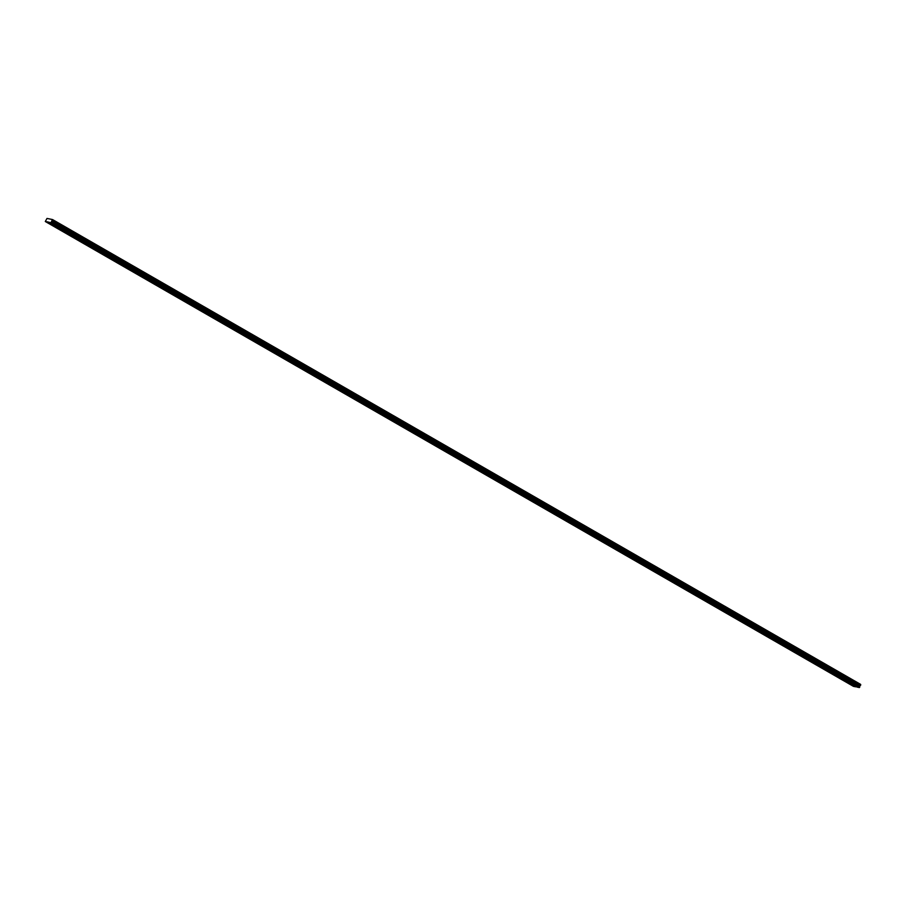 <?xml version="1.0" encoding="UTF-8"?>
<svg xmlns="http://www.w3.org/2000/svg" width="906" height="906" viewBox="0 0 906 906"><rect width="100%" height="100%" fill="white"/><g stroke="black" fill="none" stroke-linecap="round" stroke-linejoin="round"><path stroke-width="1.36" d="M451.097 454.28L449.886 453.815L451.097 454.28M462.932 461.086L461.732 460.622L462.932 461.086M474.778 467.904L473.578 467.439L474.778 467.904M486.613 474.71L485.412 474.246L486.613 474.71M498.459 481.528L497.258 481.063L498.459 481.528M510.293 488.334L509.093 487.87L510.293 488.334M522.139 495.14L520.939 494.687L522.139 495.14M533.974 501.958L532.773 501.494L533.974 501.958M545.82 508.764L544.619 508.3L545.82 508.764M557.654 515.582L556.454 515.118L557.654 515.582M569.5 522.388L568.3 521.924L569.5 522.388M581.346 529.195L580.134 528.742L581.346 529.195M593.181 536.012L591.98 535.548L593.181 536.012M605.027 542.819L603.826 542.354L605.027 542.819M616.861 549.636L615.661 549.172L616.861 549.636M628.707 556.443L627.507 555.978L628.707 556.443M640.542 563.249L639.342 562.796L640.542 563.249M652.388 570.067L651.188 569.602L652.388 570.067M664.223 576.873L663.022 576.409L664.223 576.873M676.069 583.691L674.868 583.226L676.069 583.691M687.903 590.497L686.703 590.033L687.903 590.497M699.749 597.314L698.549 596.85L699.749 597.314M711.595 604.121L710.383 603.656L711.595 604.121M723.43 610.927L722.229 610.474L723.43 610.927M735.276 617.745L734.075 617.28L735.276 617.745M747.11 624.551L745.91 624.087L747.11 624.551M758.956 631.369L757.756 630.904L758.956 631.369M770.791 638.175L769.59 637.711L770.791 638.175M782.637 644.981L781.436 644.528L782.637 644.981M794.471 651.799L793.271 651.335L794.471 651.799M806.317 658.605L805.117 658.141L806.317 658.605M818.152 665.423L816.952 664.959L818.152 665.423M829.998 672.229L828.797 671.765L829.998 672.229M841.844 679.036L840.632 678.583L841.844 679.036M853.678 685.853L852.478 685.389L853.678 685.853M60.351 229.512L59.15 229.059L60.351 229.512M72.186 236.33L70.985 235.866L72.186 236.33M84.032 243.136L82.831 242.672L84.032 243.136M95.866 249.954L94.666 249.49L95.866 249.954M107.712 256.76L106.512 256.296L107.712 256.76M119.547 263.567L118.346 263.114L119.547 263.567M131.393 270.384L130.192 269.92L131.393 270.384M143.227 277.191L142.027 276.726L143.227 277.191M155.073 284.008L153.873 283.544L155.073 284.008M166.919 290.815L165.707 290.35L166.919 290.815M178.754 297.621L177.553 297.168L178.754 297.621M190.6 304.439L189.388 303.974L190.6 304.439M202.434 311.245L201.234 310.781L202.434 311.245M214.28 318.063L213.08 317.598L214.28 318.063M226.115 324.869L224.915 324.405L226.115 324.869M237.961 331.687L236.76 331.222L237.961 331.687M249.796 338.493L248.595 338.029L249.796 338.493M261.641 345.299L260.441 344.846L261.641 345.299M273.476 352.117L272.276 351.653L273.476 352.117M285.322 358.923L284.122 358.459L285.322 358.923M297.168 365.741L295.956 365.277L297.168 365.741M309.003 372.547L307.802 372.083L309.003 372.547M320.849 379.354L319.637 378.901L320.849 379.354M332.683 386.171L331.483 385.707L332.683 386.171M344.529 392.978L343.329 392.513L344.529 392.978M356.364 399.795L355.163 399.331L356.364 399.795M368.21 406.601L367.009 406.137L368.21 406.601M380.044 413.408L378.844 412.955L380.044 413.408M391.89 420.225L390.69 419.761L391.89 420.225M403.725 427.032L402.524 426.567L403.725 427.032M415.571 433.849L414.37 433.385L415.571 433.849M427.417 440.656L426.205 440.191L427.417 440.656M439.251 447.462L438.051 447.009L439.251 447.462M48.505 222.706L47.305 222.242L48.505 222.706M454.427 454.959L453.226 454.495L454.427 454.959M466.273 461.766L465.072 461.301L466.273 461.766M478.119 468.583L476.907 468.119L478.119 468.583M489.953 475.39L488.753 474.925L489.953 475.39M501.799 482.196L500.599 481.743L501.799 482.196M513.634 489.014L512.434 488.549L513.634 489.014M525.48 495.82L524.28 495.356L525.48 495.82M537.315 502.637L536.114 502.173L537.315 502.637M549.161 509.444L547.96 508.979L549.161 509.444M560.995 516.25L559.795 515.797L560.995 516.25M572.841 523.068L571.641 522.603L572.841 523.068M584.676 529.874L583.475 529.41L584.676 529.874M596.522 536.692L595.321 536.227L596.522 536.692M608.368 543.498L607.156 543.034L608.368 543.498M620.202 550.316L619.002 549.851L620.202 550.316M632.048 557.122L630.848 556.658L632.048 557.122M643.883 563.928L642.682 563.475L643.883 563.928M655.729 570.746L654.528 570.282L655.729 570.746M667.563 577.552L666.363 577.088L667.563 577.552M679.409 584.37L678.209 583.906L679.409 584.37M691.244 591.176L690.044 590.712L691.244 591.176M703.09 597.983L701.89 597.53L703.09 597.983M714.925 604.8L713.724 604.336L714.925 604.8M726.771 611.607L725.57 611.142L726.771 611.607M738.617 618.424L737.405 617.96L738.617 618.424M750.451 625.231L749.251 624.766L750.451 625.231M762.297 632.037L761.097 631.584L762.297 632.037M774.132 638.855L772.931 638.39L774.132 638.855M785.978 645.661L784.777 645.197L785.978 645.661M797.812 652.479L796.612 652.014L797.812 652.479M809.658 659.285L808.458 658.821L809.658 659.285M821.493 666.103L820.292 665.638L821.493 666.103M833.339 672.909L832.138 672.445L833.339 672.909M845.173 679.715L843.973 679.262L845.173 679.715M857.019 686.533L855.819 686.068L857.019 686.533M63.692 230.192L62.48 229.728L63.692 230.192M75.526 237.01L74.326 236.545L75.526 237.01M87.372 243.816L86.172 243.352L87.372 243.816M99.207 250.634L98.007 250.169L99.207 250.634M111.053 257.44L109.853 256.976L111.053 257.44M122.888 264.246L121.687 263.793L122.888 264.246M134.734 271.064L133.533 270.6L134.734 271.064M146.568 277.87L145.368 277.406L146.568 277.87M158.414 284.688L157.214 284.224L158.414 284.688M170.249 291.494L169.048 291.03L170.249 291.494M182.095 298.3L180.894 297.848L182.095 298.3M193.941 305.118L192.729 304.654L193.941 305.118M205.775 311.924L204.575 311.46L205.775 311.924M217.621 318.742L216.409 318.278L217.621 318.742M229.456 325.548L228.255 325.084L229.456 325.548M241.302 332.355L240.101 331.902L241.302 332.355M253.136 339.172L251.936 338.708L253.136 339.172M264.982 345.979L263.782 345.514L264.982 345.979M276.817 352.796L275.617 352.332L276.817 352.796M288.663 359.603L287.462 359.138L288.663 359.603M300.498 366.409L299.297 365.956L300.498 366.409M312.344 373.227L311.143 372.762L312.344 373.227M324.189 380.033L322.978 379.569L324.189 380.033M336.024 386.851L334.824 386.386L336.024 386.851M347.87 393.657L346.658 393.193L347.87 393.657M359.705 400.475L358.504 400.01L359.705 400.475M371.551 407.281L370.35 406.817L371.551 407.281M383.385 414.087L382.185 413.634L383.385 414.087M395.231 420.905L394.031 420.441L395.231 420.905M407.066 427.711L405.865 427.247L407.066 427.711M418.912 434.529L417.711 434.065L418.912 434.529M430.746 441.335L429.546 440.871L430.746 441.335M442.592 448.142L441.392 447.689L442.592 448.142M51.846 223.386L50.645 222.921L51.846 223.386M853.441 686.352L443.487 450.542L445.809 451.018L855.762 686.827L853.441 686.352M445.809 451.018L855.762 686.827M450.712 448.595L860.666 684.415L859.817 685.955L51.687 221.109L52.537 219.558L47.01 218.437L45.311 221.506L443.43 450.509L445.741 450.984M859.817 685.955L859.386 687.563L857.065 687.088L447.1 451.279L449.421 451.743L859.386 687.563M856.555 686.793L855.943 686.669M45.311 221.506L47.633 221.981M47.803 221.823L447.043 451.245L449.365 451.709L51.246 222.706L48.924 222.242M859.771 686.952L51.449 221.596L859.579 686.442M51.642 222.106L859.556 687.405M52.129 220.713L860.258 685.57M52.537 219.558L450.656 448.561M860.677 684.687L52.548 219.841M52.378 220.498L860.519 685.344M860.7 684.97L52.559 220.124M52.435 220.441L860.575 685.298M860.7 685.027L52.571 220.181"/></g></svg>
